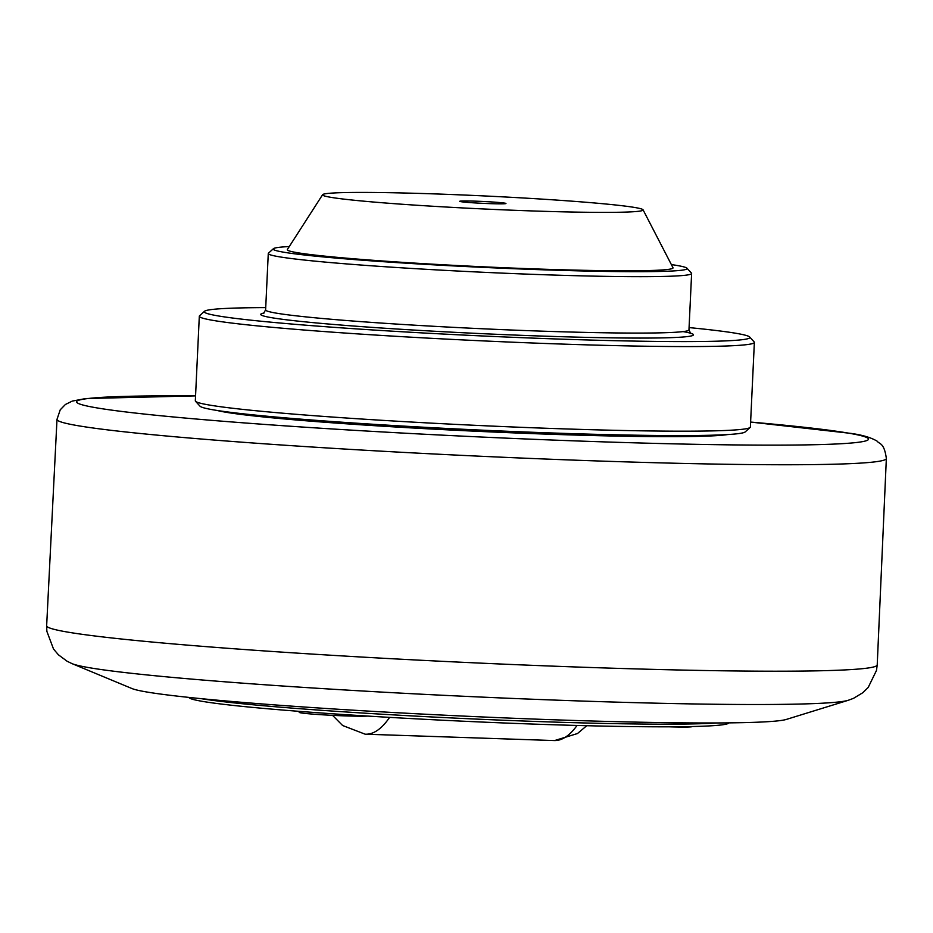 <?xml version="1.0" encoding="UTF-8"?>
<svg xmlns="http://www.w3.org/2000/svg" width="933" height="933" viewBox="0 0 933 933"><rect width="100%" height="100%" fill="white"/><g stroke="black" fill="none" stroke-linecap="round" stroke-linejoin="round"><path stroke-width="1.4" d="M299.236 711.354L299.19 712.334A35.454 1.446 2.7 0 0 345.642 715.903A35.454 1.446 2.7 0 0 367.835 716.066M669.008 726.807A35.454 1.446 2.7 0 0 692.239 726.539L692.239 726.515M716.684 722.97A273.124 11.103 -177.3 0 1 543.997 721.745A273.124 11.103 -177.3 0 1 201.015 698.642M188.793 697.406L189.084 697.721A270.302 10.986 2.7 0 0 542.983 724.416A270.302 10.986 2.7 0 0 728.65 723.168L728.965 722.877M727.705 434.556A260.412 10.59 -177.3 0 1 472.04 431.058A260.412 10.59 -177.3 0 1 217.179 410.485M848.295 700.275L786.379 719.413A329.641 13.4 -177.3 0 1 561.794 720.054A329.641 13.4 -177.3 0 1 131.961 688.542L72.133 663.678A390.962 15.896 2.7 0 0 581.924 701.045A390.962 15.896 2.7 0 0 848.295 700.275L853.508 698.339L862.757 692.753L868.203 687.446L876.484 670.442L877.218 664.937A415.745 16.899 -177.3 0 1 461.135 662.232A415.745 16.899 -177.3 0 1 46.65 625.775L46.86 631.326L53.519 649.03L58.441 654.826L67.118 661.252L72.133 663.678M195.533 401.283L200.012 406.193A273.124 11.103 2.7 0 0 213.377 409.855A273.124 11.103 2.7 0 0 509.908 431.373A273.124 11.103 2.7 0 0 745.21 431.909L750.132 427.442A277.836 11.301 -177.3 0 1 510.771 426.894A277.836 11.301 -177.3 0 1 209.132 405.004A277.836 11.301 -177.3 0 1 195.533 401.283A277.836 11.301 -177.3 0 1 195.324 400.817L199.312 316.217A277.836 11.301 2.7 0 0 213.121 320.404A277.836 11.301 2.7 0 0 520.346 342.516A277.836 11.301 2.7 0 0 754.365 342.388A277.836 11.301 2.7 0 0 754.156 341.921L749.677 337.011A273.124 11.103 -177.3 0 1 525.302 337.816A273.124 11.103 -177.3 0 1 217.809 315.855A273.124 11.103 -177.3 0 1 204.49 311.295A273.124 11.103 -177.3 0 1 265.718 307.622M754.365 342.388L750.377 426.987A277.836 11.301 -177.3 0 1 750.132 427.442M204.49 311.295L199.569 315.762A277.836 11.301 2.7 0 0 199.312 316.217M689.067 327.588A273.124 11.103 -177.3 0 1 749.677 337.011M273.381 248.714L268.459 253.181A211.908 8.619 2.7 0 0 268.272 253.519A211.908 8.619 2.7 0 0 278.804 256.715A211.908 8.619 2.7 0 0 513.127 273.579A211.908 8.619 2.7 0 0 691.621 273.486A211.908 8.619 2.7 0 0 691.458 273.124L686.98 268.214A207.196 8.42 -177.3 0 1 516.765 268.832A207.196 8.42 -177.3 0 1 283.492 252.167A207.196 8.42 -177.3 0 1 273.381 248.714A207.196 8.42 -177.3 0 1 289.277 246.557M671.363 264.575A207.196 8.42 -177.3 0 1 686.98 268.214M643.059 209.808L672.985 267.713A193.073 7.849 -177.3 0 1 512.637 268.074A193.073 7.849 -177.3 0 1 296.904 252.621A193.073 7.849 -177.3 0 1 287.364 249.531L322.608 194.694A160.453 6.519 -177.3 0 1 459.561 194.845A160.453 6.519 -177.3 0 1 635.128 207.546A160.453 6.519 -177.3 0 1 643.059 209.808A160.453 6.519 -177.3 0 1 509.803 210.112A160.453 6.519 -177.3 0 1 330.527 197.271A160.453 6.519 -177.3 0 1 322.608 194.694M490.023 203.639A23.15 0.945 -177.3 0 1 459.701 201.318A23.15 0.945 -177.3 0 1 475.62 201.166A23.15 0.945 -177.3 0 1 505.954 203.499A23.15 0.945 -177.3 0 1 490.023 203.639M46.65 625.775L56.995 419.36A415.138 16.876 2.7 0 0 470.885 455.794A415.138 16.876 2.7 0 0 886.35 458.476C884.169 442.452 879.539 444.4 877.137 441.157C871.084 437.577 862.384 434.988 851.013 433.402L750.61 422.066A396.303 16.106 -177.3 0 1 848.715 433.169A396.303 16.106 -177.3 0 1 651.642 443.303A396.303 16.106 -177.3 0 1 150.866 414.742A396.303 16.106 -177.3 0 1 195.557 395.919M332.556 715.354L342.621 725.512L365.153 734.189A168.476 52.738 -88.1 0 0 389.586 717.372M577.061 725.454A168.476 52.738 91.9 0 1 554.564 740.569L365.153 734.189M264.039 313.033A216.619 8.805 2.7 0 0 271.445 317.663A216.619 8.805 2.7 0 0 543.822 336.137A216.619 8.805 2.7 0 0 683.096 331.612M691.621 273.486L688.962 329.885A211.908 8.619 -177.3 0 1 510.468 329.979A211.908 8.619 -177.3 0 1 276.133 313.115A211.908 8.619 -177.3 0 1 265.613 309.919L263.561 313.325M886.35 458.476L877.218 664.937M56.995 419.36L60.237 409.809L65.427 404.467L72.273 401.097L85.789 398.543L195.557 395.884M586.752 725.711L577.48 733.536L554.564 740.569M268.272 253.519L265.613 309.919M688.962 329.885L690.688 333.466"/></g></svg>
